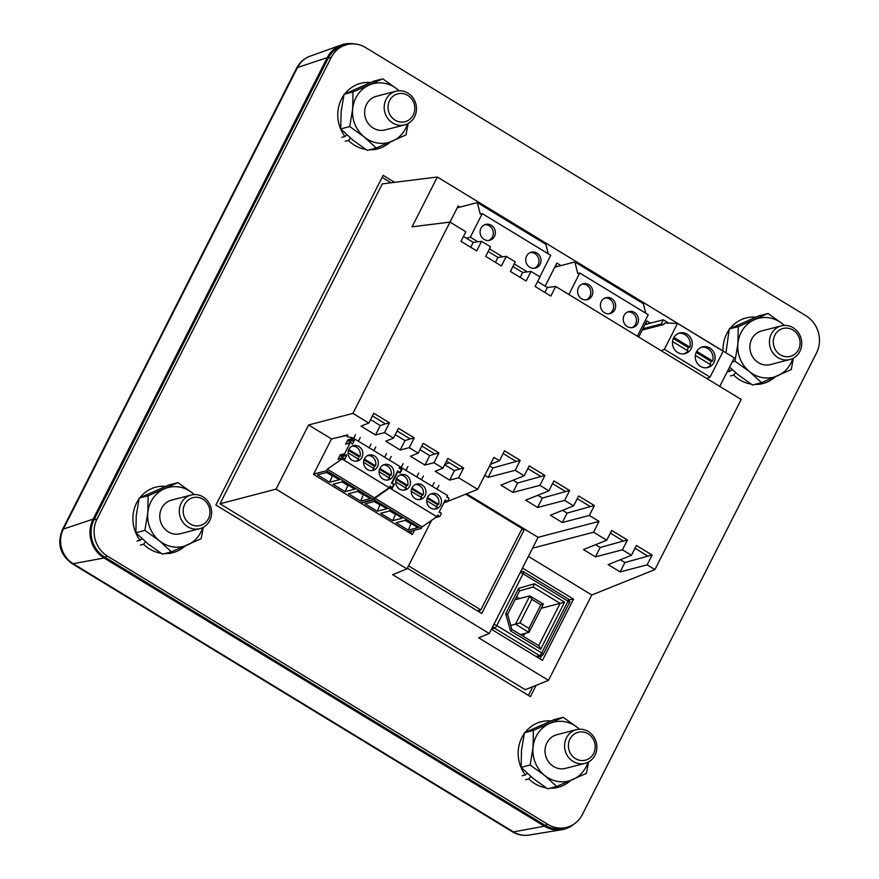 <?xml version="1.0" encoding="UTF-8"?>
<svg xmlns="http://www.w3.org/2000/svg" width="879" height="879" viewBox="0 0 879 879"><rect width="100%" height="100%" fill="white"/><g stroke="black" fill="none" stroke-linecap="round" stroke-linejoin="round"><path stroke-width="1.32" d="M185.205 545.98A33.841 31.314 -104.5 0 1 172.844 552.66A33.841 31.314 -104.5 0 1 164.747 553.572M160.912 553.221A33.841 31.314 -104.5 0 1 143.53 544.266L140.354 545.09M142.002 538.717L140.091 540.332A33.841 31.314 -104.5 0 1 136.597 502.964A33.841 31.314 -104.5 0 1 138.948 499.03M139.904 497.745A33.841 31.314 -104.5 0 1 155.924 487.131A33.841 31.314 -104.5 0 1 165.67 486.307M143.53 544.266L145.573 541.871M136.926 541.145L140.091 540.332M519.61 590.732L507.633 614.322L511.853 629.342L538.937 645.834L540.673 649.229L510.545 630.88L505.711 613.806L518.654 588.304L534.432 583.777L564.571 602.137L560.121 603.379L538.662 645.68M534.432 583.777L533.168 586.963L560.121 603.379L541.343 608.235M518.654 588.304L519.401 590.908M505.711 613.806L507.447 614.454M510.545 630.88L511.655 629.353M523.324 636.33L524.774 633.462M519.368 598.61L516.5 596.863M510.754 625.387L515.479 624.167L528.96 632.386L520.445 634.583M543.442 604.093L528.96 632.386L528.916 628.397L519.928 622.925L515.479 624.167L529.817 595.918L531.872 599.379L540.86 604.851L543.442 604.093L529.817 595.918L515.05 599.731M544.914 825.194A27.359 25.315 75.5 0 0 563.703 828.139L566.724 827.359A27.359 25.315 -104.5 0 1 547.936 824.414L544.914 825.194L104.579 557L107.59 556.22L547.936 824.414M328.208 58.223L331.229 57.443A27.359 25.315 -104.5 0 1 346.853 44.642L343.832 45.422A27.359 25.315 75.5 0 0 328.208 58.223L94.053 519.775A27.359 25.315 75.5 0 0 104.579 557M382.134 177.371L391.012 182.777M532.883 686.62L528.422 695.399M566.724 827.359A27.359 25.315 -104.5 0 0 582.348 814.558L816.503 353.006A27.359 25.315 -104.5 0 0 805.988 315.781L365.642 47.576A27.359 25.315 -104.5 0 0 346.853 44.642M107.59 556.22A27.359 25.315 -104.5 0 1 97.075 518.995L94.053 519.775M331.229 57.443L97.075 518.995M394.572 182.338L383.145 175.382L215.893 505.051L530.422 696.618L536.179 685.29M220.003 503.788L276.05 489.142L308.606 424.964L352.94 413.383L449.993 222.09L465.837 231.748L460.97 241.329L476.704 250.911L481.56 241.318L490.548 246.801L485.691 256.382L501.415 265.963L506.282 256.371L515.259 261.854L510.402 271.435L526.125 281.016L530.993 271.424L539.981 276.896L535.113 286.488L550.836 296.069L555.704 286.477L741.217 399.473L654.921 569.592L591.776 594.995L548.474 680.346L525.235 689.696L220.003 503.788L382.31 183.865L437.324 177.02L734.273 357.874L719.791 386.419M459.959 207.103L458.157 206.005L449.993 222.101L412.064 226.815L437.324 177.02M548.474 680.346L478.626 637.802L489.273 633.517L392.638 574.657L406.966 568.889L276.05 489.142M561.022 265.568L556.857 263.041L545.134 286.158M650.449 323.12L646.878 320.945L638.714 337.042M481.56 241.318L473.232 242.362L463.464 236.418M506.282 256.371L497.943 257.415L488.186 251.471M530.993 271.424L522.653 272.468L512.896 266.524M555.704 286.477L547.364 287.521L537.607 281.566M654.921 569.592L647.153 564.856L652.13 555.045L636.407 545.463L631.43 555.286L622.442 549.804L627.419 539.992L611.696 530.411L606.708 540.233L593.567 532.224L599.06 521.39L589.337 515.468L594.358 505.546L578.635 495.976L573.602 505.886L564.615 500.415L569.647 490.493L553.924 480.923L548.892 490.834L539.904 485.362L544.936 475.44L529.213 465.87L524.181 475.781L515.193 470.309L520.225 460.398L504.491 450.817L499.47 460.728L493.921 457.355L477.682 489.361L458.651 477.769L463.629 467.969L447.905 458.388L442.928 468.188L433.94 462.717L438.918 452.916L423.184 443.335L418.217 453.135L409.229 447.664L414.207 437.863L398.473 428.282L393.506 438.083L384.519 432.611L389.485 422.81L373.762 413.24L368.795 423.041L352.94 413.383M477.682 489.361L443.774 502.997M442.928 468.188L435.182 471.309L449.652 480.121L458.651 477.769M418.217 453.135L410.471 456.256L424.942 465.068L433.94 462.717M393.506 438.083L385.76 441.203L400.231 450.015L409.229 447.664M368.795 423.041L361.038 426.15L375.52 434.962L384.519 432.611M347.809 435.138L331.504 438.918L308.606 424.964M331.504 438.918L313.506 474.385L412.361 534.586L414.569 530.235M431.6 520.335L406.966 568.889M407.329 568.164L481.747 613.487L524.554 529.103L538.069 537.333L489.273 633.517M528.4 556.396L591.776 594.995M491.427 629.287L542.464 660.371L573.526 599.137L522.478 568.054M647.153 564.856L620.145 571.921L608.18 564.637L631.43 555.286M622.442 549.804L595.435 556.868L583.469 549.584L606.708 540.233M593.567 532.224L532.575 548.166M557.495 266.48L555.671 265.37M646.933 324.032L645.691 323.285M473.232 242.362L470.737 247.274M495.448 262.327L497.943 257.415M520.159 277.379L522.653 272.468M544.87 292.432L547.364 287.521M438.918 452.916L434.863 453.971L421.821 446.038M424.942 465.068L429.721 455.641L434.863 453.971M463.629 467.969L459.574 469.023L446.532 461.079M449.652 480.121L454.432 470.694L459.574 469.023M490.339 464.398L499.47 460.728M520.225 460.398L516.171 461.453L503.129 453.509M515.193 470.309L488.186 477.363L492.965 467.936L516.171 461.453M548.892 490.834L525.653 500.184L537.607 507.469L564.615 500.415M524.181 475.781L500.931 485.131L512.896 492.416L539.904 485.362M484.812 475.308L488.186 477.363M521.434 529.894L524.554 529.103L466.617 493.811M599.06 521.39L538.069 537.333M573.602 505.886L550.364 515.237L562.318 522.522L589.337 515.468M544.936 475.44L540.882 476.506L527.839 468.562M512.896 492.416L517.676 482.989L540.882 476.506M569.647 490.493L565.593 491.559L552.55 483.615M537.607 507.469L542.387 498.041L565.593 491.559M594.358 505.546L590.314 506.612L577.272 498.668M562.318 522.522L567.109 513.094L590.314 506.612M627.419 539.992L623.365 541.046L610.334 533.103M595.435 556.868L600.192 547.485L623.365 541.046M652.13 555.045L647.79 556.176L635.045 548.155M620.145 571.921L624.903 562.538L647.79 556.176M389.485 422.81L385.441 423.876L372.399 415.932M375.52 434.962L380.299 425.546L385.441 423.876M414.207 437.863L410.152 438.929L397.11 430.985M400.231 450.015L405.01 440.599L410.152 438.929M410.592 533.509L411.899 530.927M454.432 470.694L444.675 464.749M429.721 455.641L419.964 449.696M405.01 440.599L395.253 434.644M370.531 419.602L380.299 425.546M479.231 611.96L480.187 610.07M573.526 599.137L569.207 599.786M522.5 571.339L521.214 570.559M539.948 658.832L541.464 655.844M600.192 547.485L595.61 544.694M624.903 562.538L620.321 559.747M567.109 513.094L562.56 510.325M449.257 462.739L444.774 464.551M492.965 467.936L489.592 465.881M517.676 482.989L513.138 480.22M542.387 498.041L537.849 495.273M478.319 610.553L477.989 611.202M187.886 526.818A17.371 16.075 -104.5 0 1 179.404 509.348A17.371 16.075 -104.5 0 1 191.128 495.042A17.371 16.075 -104.5 0 1 203.06 496.91A17.371 16.075 -104.5 0 1 211.531 514.38A17.371 16.075 -104.5 0 1 199.819 528.686A17.371 16.075 -104.5 0 1 187.886 526.818M190.26 523.994A14.416 13.339 -104.5 0 1 184.722 504.381A14.416 13.339 -104.5 0 1 202.851 499.184A14.416 13.339 -104.5 0 1 208.389 518.797A14.416 13.339 -104.5 0 1 190.26 523.994M404.681 124.884L385.134 129.927A17.371 16.075 -104.5 0 1 373.201 128.059A17.371 16.075 -104.5 0 1 364.719 110.6A17.371 16.075 -104.5 0 1 376.443 96.283L395.989 91.24A17.371 16.075 -104.5 0 1 407.922 93.108A17.371 16.075 -104.5 0 1 416.393 110.578A17.371 16.075 -104.5 0 1 404.681 124.884A17.371 16.075 -104.5 0 1 392.748 123.016A17.371 16.075 -104.5 0 1 384.266 105.546A17.371 16.075 -104.5 0 1 395.989 91.24M399.077 90.779A30.402 28.128 75.5 0 0 397.297 89.229A30.402 28.128 75.5 0 0 369.169 85.065A30.402 28.128 75.5 0 0 352.655 108.952A30.402 28.128 75.5 0 0 364.269 136.992A30.402 28.128 75.5 0 0 367.51 139.278A30.402 28.128 75.5 0 0 392.397 141.156A30.402 28.128 75.5 0 0 407.603 123.785M397.297 89.229L382.772 78.824L353.006 91.965L352.655 108.952L349.743 126.587L364.269 136.992L376.234 148.057L406.01 134.905L408.164 123.499M353.006 91.965L344.019 94.295L341.107 111.93L340.755 128.905L349.743 126.587M376.234 148.057L367.257 150.375L352.721 139.97L340.755 128.905M382.772 78.824L373.784 81.143L344.019 94.295M390.067 142.178A33.841 31.314 -104.5 0 1 377.706 148.859A33.841 31.314 -104.5 0 1 369.609 149.771M365.774 149.408A33.841 31.314 -104.5 0 1 348.392 140.464L345.216 141.277M346.864 134.916L344.953 136.52A33.841 31.314 -104.5 0 1 341.459 99.162A33.841 31.314 -104.5 0 1 343.81 95.229M344.766 93.932A33.841 31.314 -104.5 0 1 360.786 83.318A33.841 31.314 -104.5 0 1 370.531 82.505M348.392 140.464L350.435 138.069M341.788 137.344L344.953 136.52M789.935 359.522L770.378 364.576A17.371 16.075 -104.5 0 1 758.456 362.708A17.371 16.075 -104.5 0 1 749.974 345.238A17.371 16.075 -104.5 0 1 761.697 330.933L781.244 325.889A17.371 16.075 -104.5 0 1 793.177 327.757A17.371 16.075 -104.5 0 1 801.648 345.216A17.371 16.075 -104.5 0 1 789.935 359.522A17.371 16.075 -104.5 0 1 778.003 357.654A17.371 16.075 -104.5 0 1 769.521 340.195A17.371 16.075 -104.5 0 1 781.244 325.889M784.332 325.428A30.402 28.128 75.5 0 0 782.552 323.879A30.402 28.128 75.5 0 0 754.424 319.714A30.402 28.128 75.5 0 0 737.91 343.59A30.402 28.128 75.5 0 0 749.523 371.63A30.402 28.128 75.5 0 0 752.765 373.927A30.402 28.128 75.5 0 0 777.651 375.794A30.402 28.128 75.5 0 0 792.847 358.434M782.552 323.879L768.026 313.473L738.261 326.614L737.91 343.59L734.998 361.225L749.523 371.63L761.489 382.695L791.265 369.554L793.418 358.138M738.261 326.614L729.273 328.933L725.955 352.809M732.207 361.95L734.998 361.225M761.489 382.695L752.512 385.024L737.975 374.619L729.57 367.147M768.026 313.473L759.038 315.792L729.273 328.933M709.88 364.28A10.669 9.867 75.5 0 0 711.1 361.478L696.179 352.391M696.717 351.325L712.704 361.06L711.1 361.478M712.704 361.06A10.669 9.867 75.5 0 0 707.837 348.545A10.669 9.867 75.5 0 0 701.53 347.194M709.847 348.018A10.669 9.867 -104.5 0 1 715.056 358.753A10.669 9.867 -104.5 0 1 707.859 367.543A10.669 9.867 -104.5 0 1 700.53 366.389A10.669 9.867 -104.5 0 1 695.322 355.665A10.669 9.867 -104.5 0 1 702.519 346.875A10.669 9.867 -104.5 0 1 709.847 348.018M706.837 367.741A10.669 9.867 75.5 0 0 710.803 364.829L695.355 355.424M687.059 350.369A10.669 9.867 75.5 0 0 688.279 347.579L673.358 338.492M673.896 337.426L689.883 347.161L688.279 347.579M689.883 347.161A10.669 9.867 75.5 0 0 685.016 334.635A10.669 9.867 75.5 0 0 678.709 333.295M687.026 334.119A10.669 9.867 -104.5 0 1 692.223 344.854A10.669 9.867 -104.5 0 1 685.027 353.633A10.669 9.867 -104.5 0 1 677.698 352.49A10.669 9.867 -104.5 0 1 672.501 341.755A10.669 9.867 -104.5 0 1 679.698 332.976A10.669 9.867 -104.5 0 1 687.026 334.119M684.016 353.841A10.669 9.867 75.5 0 0 687.971 350.93L672.523 341.524M642.263 330.054L663.876 324.472L664.59 323.054L677.522 323.406L664.381 349.304L661.129 350.688M706.782 378.497L710.034 377.113L664.381 349.304M710.034 377.113L723.175 351.204L677.522 323.406M663.876 324.472L661.151 324.043L642.923 328.757M668.831 323.175L663.304 319.802L661.151 324.043M663.304 319.802L645.076 324.516M573.635 824.326A28.535 26.403 -104.5 0 1 561.802 829.732A28.535 26.403 -104.5 0 1 544.409 826.205L104.063 558.011A28.535 26.403 -104.5 0 1 93.097 519.181L327.252 57.64A28.535 26.403 -104.5 0 1 341.393 44.95A28.535 26.403 -104.5 0 1 354.369 43.95M775.322 376.816A33.841 31.314 -104.5 0 1 762.961 383.497A33.841 31.314 -104.5 0 1 754.863 384.409M751.029 384.057A33.841 31.314 -104.5 0 1 733.646 375.102L730.471 375.926M723.054 351.051A33.841 31.314 -104.5 0 1 726.713 333.811A33.841 31.314 -104.5 0 1 729.065 329.878M730.02 328.581A33.841 31.314 -104.5 0 1 746.04 317.967A33.841 31.314 -104.5 0 1 755.786 317.154M732.119 369.565L730.207 371.169A33.841 31.314 -104.5 0 1 728.669 368.927M733.646 375.102L735.69 372.718M727.12 371.971L730.207 371.169M780.376 354.83A14.416 13.339 -104.5 0 1 774.838 335.218A14.416 13.339 -104.5 0 1 792.968 330.021A14.416 13.339 -104.5 0 1 798.506 349.633A14.416 13.339 -104.5 0 1 780.376 354.83M395.121 120.181A14.416 13.339 -104.5 0 1 389.584 100.569A14.416 13.339 -104.5 0 1 407.713 95.371A14.416 13.339 -104.5 0 1 413.251 114.984A14.416 13.339 -104.5 0 1 395.121 120.181M585.073 763.335L565.516 768.378A17.371 16.075 -104.5 0 1 553.594 766.51A17.371 16.075 -104.5 0 1 545.112 749.04A17.371 16.075 -104.5 0 1 556.836 734.734L576.382 729.691A17.371 16.075 -104.5 0 1 588.315 731.559A17.371 16.075 -104.5 0 1 596.786 749.029A17.371 16.075 -104.5 0 1 585.073 763.335A17.371 16.075 -104.5 0 1 573.141 761.467A17.371 16.075 -104.5 0 1 564.659 743.997A17.371 16.075 -104.5 0 1 576.382 729.691M579.47 729.229A30.402 28.128 75.5 0 0 577.69 727.68A30.402 28.128 75.5 0 0 549.562 723.516A30.402 28.128 75.5 0 0 533.048 747.403A30.402 28.128 75.5 0 0 544.661 775.443A30.402 28.128 75.5 0 0 547.903 777.728A30.402 28.128 75.5 0 0 572.789 779.596A30.402 28.128 75.5 0 0 587.985 762.236M577.69 727.68L563.164 717.275L533.399 730.416L533.048 747.403L530.136 765.038L544.661 775.443L556.627 786.507L586.403 773.355L588.556 761.939M533.399 730.416L524.411 732.745L521.5 750.38L521.148 767.356L530.136 765.038M556.627 786.507L547.639 788.826L533.113 778.42L521.148 767.356M563.164 717.275L554.177 719.593L524.411 732.745M611.619 298.563A8.208 7.592 -104.5 0 1 615.619 306.826A8.208 7.592 -104.5 0 1 610.081 313.583A8.208 7.592 -104.5 0 1 604.444 312.693A8.208 7.592 -104.5 0 1 600.445 304.442A8.208 7.592 -104.5 0 1 605.983 297.684A8.208 7.592 -104.5 0 1 611.619 298.563M609.059 313.759A8.208 7.592 75.5 0 0 613.652 306.782A8.208 7.592 75.5 0 0 609.608 299.091A8.208 7.592 75.5 0 0 604.994 298.025M634.44 312.474A8.208 7.592 -104.5 0 1 638.451 320.725A8.208 7.592 -104.5 0 1 632.913 327.482A8.208 7.592 -104.5 0 1 627.276 326.603A8.208 7.592 -104.5 0 1 623.266 318.352A8.208 7.592 -104.5 0 1 628.804 311.584A8.208 7.592 -104.5 0 1 634.44 312.474M631.891 327.669A8.208 7.592 75.5 0 0 636.473 320.681A8.208 7.592 75.5 0 0 632.43 312.99A8.208 7.592 75.5 0 0 627.815 311.924M588.787 284.664A8.208 7.592 -104.5 0 1 592.798 292.916A8.208 7.592 -104.5 0 1 587.26 299.673A8.208 7.592 -104.5 0 1 581.623 298.794A8.208 7.592 -104.5 0 1 577.613 290.542A8.208 7.592 -104.5 0 1 583.151 283.785A8.208 7.592 -104.5 0 1 588.787 284.664M586.238 299.86A8.208 7.592 75.5 0 0 590.82 292.883A8.208 7.592 75.5 0 0 586.776 285.181A8.208 7.592 75.5 0 0 582.173 284.115M568.867 294.498L579.766 273.006L648.241 314.715L637.341 336.207M579.766 273.006L577.756 273.523L574.877 261.986L643.351 303.694L645.724 313.177M574.877 261.986L554.759 267.183M465.672 494.185L522.115 528.565L480.846 609.894L477.33 610.806M408.515 565.834L480.846 609.894M570.46 780.629A33.841 31.314 -104.5 0 1 558.099 787.309A33.841 31.314 -104.5 0 1 550.001 788.221M546.167 787.859A33.841 31.314 -104.5 0 1 528.773 778.915L525.609 779.728M527.257 773.366L525.345 774.97A33.841 31.314 -104.5 0 1 521.84 737.613A33.841 31.314 -104.5 0 1 524.203 733.679M525.159 732.383A33.841 31.314 -104.5 0 1 541.178 721.769A33.841 31.314 -104.5 0 1 550.924 720.956M525.345 774.97L522.181 775.794M530.828 776.52L528.773 778.915M407.999 531.938L421.316 528.499L422.118 526.906L436.808 516.72L437.588 515.193M435.588 517.566L439.566 516.544A0.824 0.758 -104.5 0 0 440.038 516.16L441.181 513.896A0.824 0.758 -104.5 0 0 440.489 512.666L439.071 512.248L445.235 500.118M436.555 506.722A7.933 7.34 75.5 0 0 437.467 504.623L427.128 498.327M427.458 497.481L438.676 504.315L437.467 504.623M438.676 504.315A7.933 7.34 75.5 0 0 435.05 495.02A7.933 7.34 75.5 0 0 430.886 493.954M437.566 494.361A7.933 7.34 -104.5 0 1 441.434 502.338A7.933 7.34 -104.5 0 1 436.083 508.875A7.933 7.34 -104.5 0 1 430.633 508.018A7.933 7.34 -104.5 0 1 426.765 500.041A7.933 7.34 -104.5 0 1 432.116 493.515A7.933 7.34 -104.5 0 1 437.566 494.361M434.797 509.084A7.933 7.34 75.5 0 0 437.237 507.139L426.722 500.733M421.052 497.283A7.933 7.34 75.5 0 0 421.964 495.185L411.625 488.889M411.954 488.043L423.173 494.877L421.964 495.185M423.173 494.877A7.933 7.34 75.5 0 0 419.547 485.571A7.933 7.34 75.5 0 0 415.382 484.516M422.063 484.922A7.933 7.34 -104.5 0 1 425.93 492.899A7.933 7.34 -104.5 0 1 420.58 499.437A7.933 7.34 -104.5 0 1 415.13 498.58A7.933 7.34 -104.5 0 1 411.262 490.603A7.933 7.34 -104.5 0 1 416.613 484.065A7.933 7.34 -104.5 0 1 422.063 484.922M419.294 499.635A7.933 7.34 75.5 0 0 421.733 497.701L411.218 491.295M405.549 487.834A7.933 7.34 75.5 0 0 406.461 485.746L396.121 479.451M396.451 478.605L407.669 485.428L406.461 485.746M407.669 485.428A7.933 7.34 75.5 0 0 404.043 476.132A7.933 7.34 75.5 0 0 399.879 475.078M406.559 475.484A7.933 7.34 -104.5 0 1 410.427 483.461A7.933 7.34 -104.5 0 1 405.076 489.988A7.933 7.34 -104.5 0 1 399.626 489.142A7.933 7.34 -104.5 0 1 395.759 481.165A7.933 7.34 -104.5 0 1 401.11 474.627A7.933 7.34 -104.5 0 1 406.559 475.484M403.791 490.196A7.933 7.34 75.5 0 0 406.23 488.252L395.715 481.857M392.089 488.328L394.418 484.34L393.012 483.933A0.824 0.758 -104.5 0 1 392.309 482.703L397.704 472.067A0.824 0.758 -104.5 0 1 399.022 472.067L400.088 473.166L402.066 469.265L401.296 469.474M436.808 516.72L389.628 487.977L390.056 487.142A0.824 0.758 -104.5 0 1 391.386 487.142L392.441 488.241M399.846 466.683L447.565 495.525L446.719 497.184L448.136 497.591A0.824 0.758 -104.5 0 1 448.828 498.822L447.686 501.085A0.824 0.758 -104.5 0 1 446.367 501.085L445.741 499.986M400.384 466.793L399.956 467.628A0.824 0.758 -104.5 0 0 400.659 468.859L402.066 469.265M389.628 487.977L374.937 498.173L422.118 526.906M421.316 528.499L374.135 499.755L360.819 503.206M405.757 520.236L417.888 527.631L408.241 530.125L396.099 522.73L405.757 520.236M390.254 510.798L402.384 518.181L392.737 520.676L380.607 513.292L390.254 510.798M374.751 501.36L386.881 508.743L377.234 511.237L365.104 503.843L374.751 501.36M439.566 516.544A0.824 0.758 -104.5 0 1 438.72 516.149L438.094 515.061M374.135 499.755L374.937 498.173M408.241 530.125L411.141 523.521M405.087 520.291L410.614 523.664M392.737 520.676L395.649 514.083M389.584 510.853L395.111 514.215M377.234 511.237L380.146 504.634M374.08 501.404L379.607 504.777M401.307 467.353L403.175 463.672M438.896 485.428L437.028 489.109M432.314 486.23L434.182 482.549M423.392 475.989L421.524 479.67M416.811 476.792L418.679 473.111M407.889 466.54L406.032 470.221M199.819 528.686L180.272 533.74A17.371 16.075 -104.5 0 1 168.339 531.872A17.371 16.075 -104.5 0 1 159.857 514.402A17.371 16.075 -104.5 0 1 171.581 500.096L191.128 495.042M194.215 494.58A30.402 28.128 75.5 0 0 192.435 493.031A30.402 28.128 75.5 0 0 164.307 488.878A30.402 28.128 75.5 0 0 147.793 512.754A30.402 28.128 75.5 0 0 159.407 540.794A30.402 28.128 75.5 0 0 162.648 543.079A30.402 28.128 75.5 0 0 187.535 544.958A30.402 28.128 75.5 0 0 202.741 527.598M192.435 493.031L177.91 482.626L148.144 495.778L147.793 512.754L144.881 530.389L159.407 540.794L171.372 551.858L201.148 538.717L203.302 527.301M148.144 495.778L139.157 498.096L136.245 515.731L135.893 532.707L144.881 530.389M171.372 551.858L162.395 554.177L147.859 543.771L135.893 532.707M177.91 482.626L168.922 484.955L139.157 498.096M575.514 758.632A14.416 13.339 -104.5 0 1 569.977 739.019A14.416 13.339 -104.5 0 1 588.106 733.822A14.416 13.339 -104.5 0 1 593.644 753.435A14.416 13.339 -104.5 0 1 575.514 758.632M536.937 253.086A8.208 7.592 -104.5 0 1 540.948 261.338A8.208 7.592 -104.5 0 1 535.41 268.095A8.208 7.592 -104.5 0 1 529.773 267.216A8.208 7.592 -104.5 0 1 525.763 258.964A8.208 7.592 -104.5 0 1 531.301 252.207A8.208 7.592 -104.5 0 1 536.937 253.086M534.377 268.282A8.208 7.592 75.5 0 0 538.97 261.294A8.208 7.592 75.5 0 0 534.926 253.602A8.208 7.592 75.5 0 0 530.312 252.537M491.284 225.277A8.208 7.592 -104.5 0 1 495.295 233.528A8.208 7.592 -104.5 0 1 489.757 240.286A8.208 7.592 -104.5 0 1 484.12 239.407A8.208 7.592 -104.5 0 1 480.11 231.155A8.208 7.592 -104.5 0 1 485.647 224.398A8.208 7.592 -104.5 0 1 491.284 225.277M488.735 240.472A8.208 7.592 75.5 0 0 493.317 233.495A8.208 7.592 75.5 0 0 489.273 225.793A8.208 7.592 75.5 0 0 484.659 224.727M466.375 238.187L470.32 237.165L482.263 213.619L550.737 255.328L539.838 276.819M482.263 213.619L480.253 214.135L477.363 202.609L545.848 244.307L548.21 253.789M477.363 202.609L457.256 207.796M470.32 237.165L477.89 241.78M489.504 248.856L502.601 256.833M514.215 263.909L527.312 271.886M360.368 502.931L373.685 499.492L374.498 497.899L389.188 487.713L389.957 486.186M391.649 487.603L391.935 487.526A0.824 0.758 -104.5 0 0 392.408 487.142L393.561 484.878A0.824 0.758 -104.5 0 0 392.858 483.659L391.452 483.241L397.605 471.111M388.925 477.715A7.933 7.34 75.5 0 0 389.837 475.616L379.497 469.32M379.827 468.474L391.045 475.308L389.837 475.616M391.045 475.308A7.933 7.34 75.5 0 0 387.419 466.002A7.933 7.34 75.5 0 0 383.255 464.947M389.935 465.354A7.933 7.34 -104.5 0 1 393.803 473.331A7.933 7.34 -104.5 0 1 388.452 479.868A7.933 7.34 -104.5 0 1 383.002 479.011A7.933 7.34 -104.5 0 1 379.135 471.034A7.933 7.34 -104.5 0 1 384.486 464.508A7.933 7.34 -104.5 0 1 389.935 465.354M387.167 480.066A7.933 7.34 75.5 0 0 389.606 478.132L379.091 471.726M373.421 468.276A7.933 7.34 75.5 0 0 374.333 466.178L363.994 459.882M364.324 459.036L375.542 465.859L374.333 466.178M375.542 465.859A7.933 7.34 75.5 0 0 371.916 456.564A7.933 7.34 75.5 0 0 367.752 455.509M374.432 455.915A7.933 7.34 -104.5 0 1 378.311 463.892A7.933 7.34 -104.5 0 1 372.949 470.43A7.933 7.34 -104.5 0 1 367.51 469.573A7.933 7.34 -104.5 0 1 363.631 461.596A7.933 7.34 -104.5 0 1 368.982 455.058A7.933 7.34 -104.5 0 1 374.432 455.915M371.663 470.628A7.933 7.34 75.5 0 0 374.102 468.694L363.587 462.288M357.918 458.827A7.933 7.34 75.5 0 0 358.83 456.728L348.491 450.433M348.831 449.598L360.038 456.421L358.83 456.728M360.038 456.421A7.933 7.34 75.5 0 0 356.413 447.125A7.933 7.34 75.5 0 0 352.259 446.071M358.929 446.477A7.933 7.34 -104.5 0 1 362.807 454.454A7.933 7.34 -104.5 0 1 357.456 460.981A7.933 7.34 -104.5 0 1 352.007 460.135A7.933 7.34 -104.5 0 1 348.128 452.158A7.933 7.34 -104.5 0 1 353.479 445.62A7.933 7.34 -104.5 0 1 358.929 446.477M356.16 461.189A7.933 7.34 75.5 0 0 358.61 459.245L348.095 452.839M338.008 459.277A0.824 0.758 -104.5 0 1 338.481 458.893L342.898 457.75A0.824 0.758 -104.5 0 0 342.425 458.135L338.008 459.277L340.261 454.839A0.824 0.758 75.5 0 0 340.964 456.058L345.381 454.915A0.824 0.758 -104.5 0 1 344.678 453.696L350.073 443.06A0.824 0.758 -104.5 0 1 351.402 443.06L352.457 444.159L354.435 440.258L350.018 441.401L348.611 440.994L353.028 439.852A0.824 0.758 -104.5 0 1 352.325 438.621L352.754 437.775L399.934 466.518L399.099 468.177L400.505 468.584A0.824 0.758 -104.5 0 1 401.198 469.815L400.055 472.078A0.824 0.758 -104.5 0 1 398.736 472.067L398.11 470.979M342.898 457.75A0.824 0.758 -104.5 0 1 343.755 458.135L344.821 459.223L346.787 455.333L342.37 456.476L340.964 456.058M353.028 439.852L354.435 440.258M345.381 454.915L346.787 455.333M389.188 487.713L342.008 458.97L327.318 469.166L374.498 497.899M373.685 499.492L326.505 470.748L313.66 474.067M358.127 491.229L370.257 498.624L360.61 501.107L348.48 493.723L358.127 491.229M342.623 481.791L354.753 489.174L345.106 491.669L332.976 484.285L342.623 481.791M327.12 472.342L339.25 479.736L329.603 482.23L317.473 474.836L327.12 472.342M347.908 434.94L347.04 436.654L352.754 437.775M391.935 487.526A0.824 0.758 -104.5 0 1 391.089 487.142L390.463 486.054M342.425 458.135L342.008 458.97M350.073 443.06L345.656 444.203L347.908 439.764A0.824 0.758 75.5 0 0 348.611 440.994M347.612 435.017L343.458 435.786M326.505 470.748L327.318 469.166M360.61 501.107L363.521 494.514M357.456 491.284L362.983 494.646M345.106 491.669L348.018 485.076M341.953 481.835L347.48 485.208M329.603 482.23L332.515 475.627M326.45 472.397L331.976 475.77M353.677 438.346L355.545 434.666M391.265 456.421L389.397 460.102M384.683 457.223L386.551 453.542M375.772 446.971L373.905 450.652M369.18 447.785L371.048 444.104M360.269 437.533L358.401 441.214M345.656 444.203A0.824 0.758 -104.5 0 1 346.128 443.818L350.545 442.675M349.194 443.027L350.018 441.401M341.546 458.091L342.37 456.476M542.969 654.58A2.736 2.527 -104.5 0 1 539.53 655.569L536.058 656.47M568.197 599.049A2.736 0.747 121.3 0 1 568.427 599.071A2.736 0.747 121.3 0 1 568.01 601.148L523.082 573.778L496.8 625.584L541.728 652.954A2.736 0.714 26.9 0 1 543.167 654.448L569.449 602.642A2.736 0.714 -153.1 0 0 568.01 601.148L541.728 652.954A2.736 0.747 121.3 0 1 539.53 655.569L494.591 628.199L491.57 628.979M569.251 602.774A2.736 0.714 -153.1 0 0 569.449 602.642C570.317 602.752 569.977 601.555 568.427 599.071L523.499 571.702A2.736 0.747 121.3 0 1 523.082 573.778A2.736 0.714 -153.1 0 0 520.148 572.647M564.571 602.137L540.673 649.229M493.866 624.453A2.736 0.714 26.9 0 1 496.8 625.584A2.736 0.747 121.3 0 1 494.591 628.199A2.736 2.527 -104.5 0 1 493.251 625.683M523.269 571.691A2.736 0.747 121.3 0 1 523.499 571.702L521.39 571.394A2.736 2.527 -104.5 0 0 520.599 571.757M519.544 590.864L533.168 586.963L519.544 590.864M540.86 604.851L528.916 628.397M519.928 622.925L531.872 599.379M71.979 563.549A16.415 4.516 -58.7 0 0 73.144 563.703A25.469 23.557 -104.5 0 1 63.354 529.048A16.415 4.296 -153.1 0 0 62.398 529.773C56.904 543.508 60.091 554.759 71.979 563.549L512.325 831.743A16.415 4.516 121.3 0 0 513.49 831.897L73.144 563.703L104.063 558.011M93.097 519.181L63.354 529.048L297.509 67.507A16.415 4.296 -153.1 0 0 296.553 68.221L62.398 529.773M327.252 57.64L297.509 67.507A25.469 23.557 -104.5 0 1 310.133 56.168L341.393 44.95M512.325 831.743C517.511 834.841 523.071 835.94 529.015 835.05A25.469 23.557 -104.5 0 1 513.49 831.897L544.409 826.205M401.835 468.859L401.198 469.023M394.188 483.933L393.55 484.098M390.056 487.142L389.386 487.318M391.638 482.879L392.309 482.703M397.704 472.067L397.033 472.243M399.275 467.804L399.956 467.628M436.852 516.632L438.72 516.149M444.499 501.557L446.367 501.085M394.418 484.34L393.649 484.538M354.204 439.852L349.776 440.994M346.557 454.926L342.14 456.069M340.261 454.839L344.678 453.696M347.908 439.764L352.325 438.621M169.68 553.484L172.844 552.66M152.748 487.944L155.924 487.131M536.959 657.009L541.409 655.866L543.167 654.448M520.698 571.57L521.39 571.394M374.542 149.672L377.706 148.859M357.61 84.142L360.786 83.318M296.553 68.221C299.552 62.464 304.079 58.453 310.133 56.168M529.015 835.05L561.802 829.732M759.797 384.321L762.961 383.497M742.865 318.78L746.04 317.967M554.935 788.122L558.099 787.309M538.003 722.593L541.178 721.769M397.187 471.935L398.176 471.682M389.54 487.01L390.529 486.757M444.148 502.261L447.213 501.469"/></g></svg>
